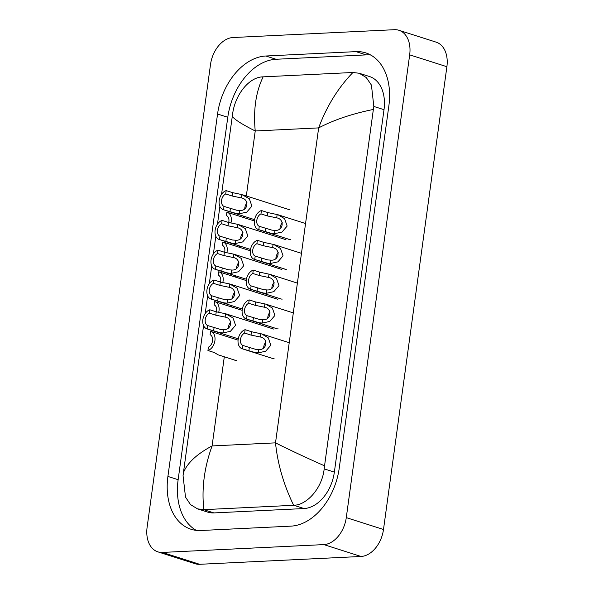 <?xml version="1.0" encoding="UTF-8"?>
<svg xmlns="http://www.w3.org/2000/svg" width="594" height="594" viewBox="0 0 594 594"><rect width="100%" height="100%" fill="white"/><g stroke="black" fill="none" stroke-linecap="round" stroke-linejoin="round"><path stroke-width="0.89" d="M234.296 359.979A10.031 6.853 -72.3 0 0 235.016 360.276A10.031 6.853 -72.3 0 0 236.724 360.491M283.917 268.785A10.031 6.853 -72.3 0 0 284.637 269.082A10.031 6.853 -72.3 0 0 286.345 269.305M279.841 298.582A10.031 6.853 -72.3 0 0 280.561 298.879A10.031 6.853 -72.3 0 0 282.269 299.094M275.757 328.371A10.031 6.853 -72.3 0 0 276.477 328.668A10.031 6.853 -72.3 0 0 278.185 328.883M271.673 358.16A10.031 6.853 -72.3 0 0 272.394 358.457A10.031 6.853 -72.3 0 0 274.101 358.679M288.001 238.996A10.031 6.853 -72.3 0 0 288.721 239.293A10.031 6.853 -72.3 0 0 290.429 239.508M398.916 30.279L436.13 42.144A26.745 18.273 107.7 0 1 446.888 66.714L383.494 529.484A26.745 18.273 107.7 0 1 361.048 556.467L199.636 564.3A26.745 18.273 107.7 0 1 195.084 563.721L157.87 551.856A26.745 18.273 107.7 0 1 147.112 527.286L210.506 64.516A26.745 18.273 107.7 0 1 232.952 37.533L394.364 29.7A26.745 18.273 107.7 0 1 398.916 30.279A26.745 18.273 107.7 0 1 409.674 54.848L346.28 517.626A26.745 18.273 107.7 0 1 323.834 544.601L162.422 552.435A26.745 18.273 107.7 0 1 157.87 551.856M200.824 530.509L290.963 526.136A57.507 39.293 -72.3 0 0 339.233 468.124L388.877 105.695A57.507 39.293 -72.3 0 0 365.756 52.881A57.507 39.293 -72.3 0 0 355.969 51.626L265.822 56.007A57.507 39.293 -72.3 0 0 217.553 114.011L167.909 476.44A57.507 39.293 -72.3 0 0 191.03 529.261A57.507 39.293 -72.3 0 0 200.824 530.509M370.708 55.027A57.507 39.293 -72.3 0 0 366.201 54.893L276.054 59.266A57.507 39.293 -72.3 0 0 227.784 117.278L178.141 479.7A57.507 39.293 -72.3 0 0 196.317 530.375M197.52 508.865L190.488 504.588L185.499 497.081L183.056 475.72L183.427 472.683C187.303 462.964 196.859 454.046 212.088 445.938C204.232 467.552 201.492 488.795 203.853 509.652L197.52 508.865L207.766 512.132A36.108 24.673 -72.3 0 0 213.907 512.919L304.054 508.546A36.108 24.673 -72.3 0 0 334.363 472.119L384.006 109.69A36.108 24.673 -72.3 0 0 369.49 76.529L359.244 73.262L366.26 77.539L371.436 85.105L373.826 106.445L373.359 109.459C352.301 113.699 334.058 119.847 318.651 127.896C326.648 106.326 338.075 87.853 352.933 72.49L359.244 73.262M183.427 472.683L203.571 325.601M205.227 313.498L207.655 295.812M209.311 283.709L211.731 266.023M213.394 253.913L215.815 236.226M217.471 224.124L219.899 206.437M221.555 194.327L232.707 113.298C235.283 94.632 249.116 76.99 262.964 76.856L352.933 72.49M203.853 509.652L293.644 505.294C283.702 484.801 277.65 463.996 275.505 442.857C288.892 449.584 305.242 457.239 324.547 465.83L373.359 109.459M324.547 465.83L324.176 468.874C322.275 487.756 307.217 505.004 293.822 505.286L293.644 505.294M263.142 76.849C255.866 91.847 253.23 109.89 255.234 130.977C242.025 124.309 234.355 119.424 232.239 116.305M261.434 210.528L267.812 212.563L277.94 214.731L284.615 218.703L287.147 226.084L281.979 232.076L274.532 233.694L271.48 233.405L258.813 229.678A10.031 6.853 -72.3 0 1 258.494 229.588A10.031 6.853 -72.3 0 1 254.492 220.144A10.031 6.853 -72.3 0 1 261.434 210.528L260.974 213.885A6.69 4.566 -72.3 0 0 256.823 220.263A6.69 4.566 -72.3 0 0 259.274 226.321L271.926 230.145L274.992 230.346C283.345 231.229 284.994 219.193 276.7 217.857L276.344 217.738M277.16 214.501L276.7 217.857L267.352 215.919L260.974 213.885M259.274 226.321L258.813 229.678M282.306 222.757A6.69 4.566 -72.3 0 0 279.997 228.749M225.72 193.963L226.18 190.607L232.558 192.642L241.907 194.587L241.446 197.936L232.098 195.998L225.72 193.963A6.69 4.566 -72.3 0 0 221.562 200.341A6.69 4.566 -72.3 0 0 224.012 206.4L236.672 210.224L239.738 210.424C248.092 211.308 249.74 199.272 241.446 197.936L241.09 197.817M247.045 202.836A6.69 4.566 -72.3 0 0 244.743 208.828M241.907 194.587L249.361 198.79L251.893 206.163L246.718 212.155L239.278 213.773L236.226 213.484L223.552 209.756L224.012 206.4M226.18 190.607A10.031 6.853 -72.3 0 0 219.238 200.223A10.031 6.853 -72.3 0 0 223.24 209.667A10.031 6.853 -72.3 0 0 223.552 209.756M230.94 223.047A10.031 6.853 -72.3 0 0 227.205 212.288A10.031 6.853 -72.3 0 0 226.886 212.199L226.425 215.563A6.69 4.566 -72.3 0 1 228.712 222.505M257.358 240.318L263.736 242.352L273.856 244.528L280.539 248.5L283.063 255.873L277.895 261.865L270.448 263.484L267.404 263.194L254.729 259.474A10.031 6.853 -72.3 0 1 254.41 259.385A10.031 6.853 -72.3 0 1 250.416 249.933A10.031 6.853 -72.3 0 1 257.358 240.318L256.898 243.681A6.69 4.566 -72.3 0 0 252.74 250.052A6.69 4.566 -72.3 0 0 255.19 256.111L267.849 259.934L270.909 260.135C279.262 261.018 280.91 248.99 272.624 247.646L272.26 247.527M273.084 244.297L272.624 247.646L263.276 245.716L256.898 243.681M255.19 256.111L254.729 259.474M278.222 252.547A6.69 4.566 -72.3 0 0 275.913 258.538M253.274 270.107L259.652 272.141L269.78 274.317L276.455 278.289L278.987 285.669L273.812 291.661L266.372 293.28L263.32 292.991L250.653 289.263A10.031 6.853 -72.3 0 1 250.334 289.174A10.031 6.853 -72.3 0 1 246.332 279.722A10.031 6.853 -72.3 0 1 253.274 270.107L252.814 273.47A6.69 4.566 -72.3 0 0 248.656 279.848A6.69 4.566 -72.3 0 0 251.114 285.9L263.766 289.731L266.832 289.924C275.185 290.815 276.834 278.779 268.54 277.435L268.184 277.316M269 274.086L268.54 277.435L259.192 275.505L252.814 273.47M251.114 285.9L250.653 289.263M274.146 282.343A6.69 4.566 -72.3 0 0 271.837 288.328M249.19 299.903L255.576 301.938L265.696 304.106L272.371 308.078L274.903 315.459L269.735 321.451L262.288 323.069L259.236 322.78L246.569 319.052A10.031 6.853 -72.3 0 1 246.25 318.963A10.031 6.853 -72.3 0 1 242.248 309.519A10.031 6.853 -72.3 0 1 249.19 299.903L248.73 303.259A6.69 4.566 -72.3 0 0 244.579 309.637A6.69 4.566 -72.3 0 0 247.03 315.696L259.682 319.52L262.748 319.721C271.102 320.604 272.75 308.568 264.456 307.232L264.1 307.113M264.917 303.876L264.456 307.232L255.116 305.294L248.73 303.259M247.03 315.696L246.569 319.052M270.062 312.132A6.69 4.566 -72.3 0 0 267.753 318.124M245.114 329.692L251.492 331.727L261.612 333.902L268.295 337.875L270.819 345.248L265.652 351.24L258.212 352.858L255.16 352.569L242.486 348.849A10.031 6.853 -72.3 0 1 242.166 348.76A10.031 6.853 -72.3 0 1 238.172 339.308A10.031 6.853 -72.3 0 1 245.114 329.692L244.654 333.056A6.69 4.566 -72.3 0 0 240.496 339.426A6.69 4.566 -72.3 0 0 242.946 345.485L255.606 349.317L258.665 349.51C267.018 350.393 268.666 338.365 260.38 337.021L260.016 336.902M260.84 333.672L260.38 337.021L251.032 335.09L244.654 333.056M242.946 345.485L242.486 348.849M265.978 341.921A6.69 4.566 -72.3 0 0 263.669 347.913M221.636 223.76L222.097 220.396L228.475 222.431L237.823 224.376L237.362 227.725L228.014 225.794L221.636 223.76A6.69 4.566 -72.3 0 0 217.486 230.138A6.69 4.566 -72.3 0 0 219.936 236.189L232.588 240.021L235.655 240.214C244.008 241.105 245.656 229.069 237.362 227.725L237.006 227.606M242.968 232.633A6.69 4.566 -72.3 0 0 240.659 238.617M237.823 224.376L245.277 228.579L247.809 235.952L242.642 241.944L235.194 243.57L232.143 243.273L219.476 239.553L219.936 236.189M222.097 220.396A10.031 6.853 -72.3 0 0 215.154 230.012A10.031 6.853 -72.3 0 0 219.156 239.464A10.031 6.853 -72.3 0 0 219.476 239.553M217.56 253.549L218.02 250.193L224.398 252.22L233.746 254.165L233.286 257.521L223.938 255.583L217.56 253.549A6.69 4.566 -72.3 0 0 213.402 259.927A6.69 4.566 -72.3 0 0 215.852 265.986L228.512 269.81L231.571 270.01C239.924 270.894 241.572 258.858 233.286 257.521L232.922 257.395M238.885 262.422A6.69 4.566 -72.3 0 0 236.575 268.406M233.746 254.165L241.201 258.368L243.726 265.748L238.558 271.74L231.118 273.359L228.066 273.069L215.392 269.342L215.852 265.986M218.02 250.193A10.031 6.853 -72.3 0 0 211.078 259.808A10.031 6.853 -72.3 0 0 215.073 269.253A10.031 6.853 -72.3 0 0 215.392 269.342M213.476 283.345L213.937 279.982L220.315 282.016L229.663 283.962L229.202 287.31L219.854 285.372L213.476 283.345A6.69 4.566 -72.3 0 0 209.318 289.716A6.69 4.566 -72.3 0 0 211.776 295.775L224.428 299.599L227.495 299.799C235.848 300.683 237.496 288.647 229.202 287.31L228.846 287.192M234.808 292.211A6.69 4.566 -72.3 0 0 232.499 298.203M229.663 283.962L237.117 288.164L239.649 295.537L234.474 301.529L227.034 303.148L223.983 302.858L211.316 299.138L211.776 295.775M213.937 279.982A10.031 6.853 -72.3 0 0 206.994 289.597A10.031 6.853 -72.3 0 0 210.996 299.049A10.031 6.853 -72.3 0 0 211.316 299.138M209.392 313.135L209.853 309.771L216.238 311.805L225.579 313.751L225.119 317.099L215.778 315.169L209.392 313.135A6.69 4.566 -72.3 0 0 205.242 319.513A6.69 4.566 -72.3 0 0 207.692 325.564L220.344 329.395L223.411 329.588C231.764 330.479 233.412 318.443 225.119 317.099L224.762 316.981M230.724 322.007A6.69 4.566 -72.3 0 0 228.415 327.992M225.579 313.751L233.034 317.953L235.566 325.334L230.398 331.326L222.95 332.944L219.899 332.655L207.232 328.928L207.692 325.564M209.853 309.771A10.031 6.853 -72.3 0 0 202.91 319.386A10.031 6.853 -72.3 0 0 206.912 328.838A10.031 6.853 -72.3 0 0 207.232 328.928M226.856 252.844A10.031 6.853 -72.3 0 0 223.121 242.085A10.031 6.853 -72.3 0 0 222.809 241.996L222.349 245.352A6.69 4.566 -72.3 0 1 224.636 252.294M222.78 282.633A10.031 6.853 -72.3 0 0 219.045 271.874A10.031 6.853 -72.3 0 0 218.726 271.785L218.265 275.148A6.69 4.566 -72.3 0 1 220.552 282.091M218.696 312.422A10.031 6.853 -72.3 0 0 214.961 301.67A10.031 6.853 -72.3 0 0 214.642 301.581L214.182 304.937A6.69 4.566 -72.3 0 1 216.468 311.88M207.937 350.519L208.397 347.163A6.69 4.566 -72.3 0 0 212.555 340.785A6.69 4.566 -72.3 0 0 210.105 334.734L210.566 331.37A10.031 6.853 -72.3 0 1 210.885 331.459A10.031 6.853 -72.3 0 1 214.88 340.904A10.031 6.853 -72.3 0 1 207.937 350.519L214.323 352.554L218.139 354.826L235.781 360.447M224.302 356.794L212.088 445.938L275.505 442.857L318.651 127.896L255.234 130.977L246.324 195.975M243.562 216.149L243.384 217.449M239.486 245.938L239.308 247.238M235.402 275.735L235.224 277.034M231.318 305.524L231.14 306.823M227.242 335.32L227.064 336.62M409.674 54.848L446.888 66.714M162.422 552.435L199.636 564.3M323.834 544.601L361.048 556.467M346.28 517.626L383.494 529.484M366.201 54.893L355.969 51.626M178.141 479.7L167.909 476.44M227.784 117.278L217.553 114.011M276.054 59.266L265.822 56.007M213.907 512.919L203.675 509.659M384.006 109.69L373.826 106.445M334.363 472.119L324.176 468.874M304.054 508.546L293.822 505.286M274.992 230.346L274.532 233.694M265.652 228.356L265.191 231.712M267.812 212.563L267.352 215.919M232.098 195.998L232.558 192.642M229.937 211.791L230.398 208.435M239.278 213.773L239.738 210.424M270.909 260.135L270.448 263.484M261.568 258.145L261.108 261.509M263.736 242.352L263.276 245.716M266.832 289.924L266.372 293.28M257.492 287.934L257.031 291.298M259.652 272.141L259.192 275.505M262.748 319.721L262.288 323.069M253.408 317.731L252.947 321.087M255.576 301.938L255.116 305.294M258.665 349.51L258.212 352.858M249.332 347.52L248.871 350.883M251.492 331.727L251.032 335.09M228.014 225.794L228.475 222.431M225.854 241.587L226.314 238.224M235.194 243.57L235.655 240.214M223.938 255.583L224.398 252.22M221.77 271.376L222.23 268.013M231.118 273.359L231.571 270.01M219.854 285.372L220.315 282.016M217.694 301.165L218.154 297.809M227.034 303.148L227.495 299.799M215.778 315.169L216.238 311.805M213.61 330.962L214.07 327.598M222.95 332.944L223.411 329.588M258.494 229.588L289.478 239.471M277.94 214.731L305.546 223.537M242.679 194.817L290.028 209.905M223.24 209.667L254.574 219.661M227.205 212.288L254.395 220.961M254.41 259.385L285.402 269.26M273.856 244.528L301.47 253.326M250.334 289.174L281.318 299.049M269.78 274.317L297.386 283.115M246.25 318.963L277.242 328.846M265.696 304.106L293.302 312.912M242.166 348.76L273.158 358.635M261.612 333.902L289.226 342.701M238.602 224.606L285.944 239.694M219.156 239.464L250.497 249.45M234.519 254.395L281.868 269.49M215.073 269.253L246.413 279.247M230.442 284.192L277.784 299.279M210.996 299.049L242.337 309.036M226.359 313.981L273.7 329.076M206.912 328.838L238.253 338.825M223.121 242.085L250.312 250.75M219.045 271.874L246.228 280.539M214.961 301.67L242.152 310.335M210.885 331.459L238.068 340.124"/></g></svg>
